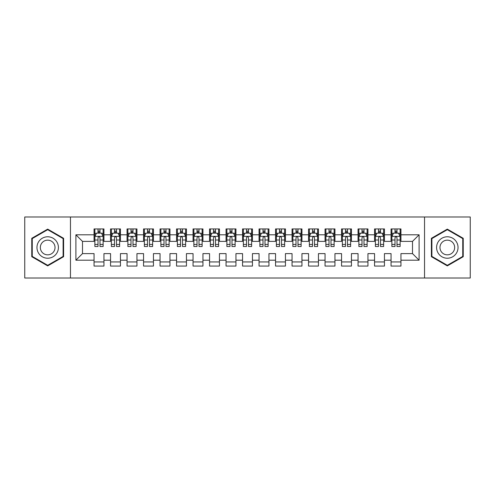 <?xml version="1.0" encoding="UTF-8"?>
<svg xmlns="http://www.w3.org/2000/svg" width="495" height="495" viewBox="0 0 495 495"><rect width="100%" height="100%" fill="white"/><g stroke="black" fill="none" stroke-linecap="round" stroke-linejoin="round"><path stroke-width="0.74" d="M424.543 278.023L470.25 278.023L470.25 216.977L424.543 216.977L424.543 278.023L70.457 278.023L70.457 216.977L24.75 216.977L24.75 278.023L70.457 278.023M424.543 216.977L70.457 216.977M75.902 260.203L75.902 234.797L94.05 234.797L94.05 241.393L82.498 241.393L82.498 253.607L75.902 260.203L94.05 260.203L94.05 266.062L103.95 266.062L103.95 260.203L110.552 260.203L110.552 266.062L120.452 266.062L120.452 260.203L127.048 260.203L127.048 266.062L136.948 266.062L136.948 260.203L143.55 260.203L143.55 266.062L153.45 266.062L153.45 260.203L160.052 260.203L160.052 266.062L169.952 266.062L169.952 260.203L176.548 260.203L176.548 266.062L186.448 266.062L186.448 260.203L193.05 260.203L193.05 266.062L202.95 266.062L202.95 260.203L209.552 260.203L209.552 266.062L219.452 266.062L219.452 260.203L226.048 260.203L226.048 266.062L235.948 266.062L235.948 260.203L242.55 260.203L242.55 266.062L252.45 266.062L252.45 260.203L259.052 260.203L259.052 266.062L268.952 266.062L268.952 260.203L275.548 260.203L275.548 266.062L285.448 266.062L285.448 260.203L292.05 260.203L292.05 266.062L301.95 266.062L301.95 260.203L308.552 260.203L308.552 266.062L318.452 266.062L318.452 260.203L325.048 260.203L325.048 266.062L334.948 266.062L334.948 260.203L341.55 260.203L341.55 266.062L351.45 266.062L351.45 260.203L358.052 260.203L358.052 266.062L367.952 266.062L367.952 260.203L374.548 260.203L374.548 266.062L384.448 266.062L384.448 260.203L391.05 260.203L391.05 266.062L400.95 266.062L400.95 253.607L412.502 253.607L412.502 241.393L400.95 241.393L400.95 234.797L419.098 234.797L419.098 260.203L400.95 260.203M400.95 234.797L400.95 228.938L391.05 228.938L391.05 234.797L384.448 234.797L384.448 228.938L374.548 228.938L374.548 234.797L367.952 234.797L367.952 228.938L358.052 228.938L358.052 234.797L351.45 234.797L351.45 228.938L341.55 228.938L341.55 234.797L334.948 234.797L334.948 228.938L325.048 228.938L325.048 234.797L318.452 234.797L318.452 228.938L308.552 228.938L308.552 234.797L301.95 234.797L301.95 228.938L292.05 228.938L292.05 234.797L285.448 234.797L285.448 228.938L275.548 228.938L275.548 234.797L268.952 234.797L268.952 228.938L259.052 228.938L259.052 234.797L252.45 234.797L252.45 228.938L242.55 228.938L242.55 234.797L235.948 234.797L235.948 228.938L226.048 228.938L226.048 234.797L219.452 234.797L219.452 228.938L209.552 228.938L209.552 234.797L202.95 234.797L202.95 228.938L193.05 228.938L193.05 234.797L186.448 234.797L186.448 228.938L176.548 228.938L176.548 234.797L169.952 234.797L169.952 228.938L160.052 228.938L160.052 234.797L153.45 234.797L153.45 228.938L143.55 228.938L143.55 234.797L136.948 234.797L136.948 228.938L127.048 228.938L127.048 234.797L120.452 234.797L120.452 228.938L110.552 228.938L110.552 234.797L103.95 234.797L103.95 228.938L94.05 228.938L94.05 234.797M384.448 260.203L384.448 253.607L391.05 253.607L391.05 260.203M419.098 234.797L412.502 241.393M367.952 260.203L367.952 253.607L374.548 253.607L374.548 260.203M391.05 234.797L391.05 241.393L384.448 241.393L384.448 234.797M351.45 260.203L351.45 253.607L358.052 253.607L358.052 260.203M374.548 234.797L374.548 241.393L367.952 241.393L367.952 234.797M334.948 260.203L334.948 253.607L341.55 253.607L341.55 260.203M358.052 234.797L358.052 241.393L351.45 241.393L351.45 234.797M318.452 260.203L318.452 253.607L325.048 253.607L325.048 260.203M341.55 234.797L341.55 241.393L334.948 241.393L334.948 234.797M301.95 260.203L301.95 253.607L308.552 253.607L308.552 260.203M325.048 234.797L325.048 241.393L318.452 241.393L318.452 234.797M285.448 260.203L285.448 253.607L292.05 253.607L292.05 260.203M308.552 234.797L308.552 241.393L301.95 241.393L301.95 234.797M268.952 260.203L268.952 253.607L275.548 253.607L275.548 260.203M292.05 234.797L292.05 241.393L285.448 241.393L285.448 234.797M252.45 260.203L252.45 253.607L259.052 253.607L259.052 260.203M275.548 234.797L275.548 241.393L268.952 241.393L268.952 234.797M235.948 260.203L235.948 253.607L242.55 253.607L242.55 260.203M259.052 234.797L259.052 241.393L252.45 241.393L252.45 234.797M219.452 260.203L219.452 253.607L226.048 253.607L226.048 260.203M242.55 234.797L242.55 241.393L235.948 241.393L235.948 234.797M202.95 260.203L202.95 253.607L209.552 253.607L209.552 260.203M226.048 234.797L226.048 241.393L219.452 241.393L219.452 234.797M186.448 260.203L186.448 253.607L193.05 253.607L193.05 260.203M209.552 234.797L209.552 241.393L202.95 241.393L202.95 234.797M169.952 260.203L169.952 253.607L176.548 253.607L176.548 260.203M193.05 234.797L193.05 241.393L186.448 241.393L186.448 234.797M153.45 260.203L153.45 253.607L160.052 253.607L160.052 260.203M176.548 234.797L176.548 241.393L169.952 241.393L169.952 234.797M136.948 260.203L136.948 253.607L143.55 253.607L143.55 260.203M160.052 234.797L160.052 241.393L153.45 241.393L153.45 234.797M120.452 260.203L120.452 253.607L127.048 253.607L127.048 260.203M143.55 234.797L143.55 241.393L136.948 241.393L136.948 234.797M103.95 260.203L103.95 253.607L110.552 253.607L110.552 260.203M127.048 234.797L127.048 241.393L120.452 241.393L120.452 234.797M82.498 253.607L94.05 253.607L94.05 260.203M110.552 234.797L110.552 241.393L103.95 241.393L103.95 234.797M391.05 233.065L391.873 233.065M400.127 233.065L400.95 233.065M374.548 233.065L375.377 233.065M383.625 233.065L384.448 233.065M358.052 233.065L358.875 233.065M367.123 233.065L367.952 233.065M341.55 233.065L342.373 233.065M350.627 233.065L351.45 233.065M325.048 233.065L325.877 233.065M334.125 233.065L334.948 233.065M308.552 233.065L309.375 233.065M317.623 233.065L318.452 233.065M292.05 233.065L292.873 233.065M301.127 233.065L301.95 233.065M275.548 233.065L276.377 233.065M284.625 233.065L285.448 233.065M259.052 233.065L259.875 233.065M268.123 233.065L268.952 233.065M242.55 233.065L243.373 233.065M251.627 233.065L252.45 233.065M226.048 233.065L226.877 233.065M235.125 233.065L235.948 233.065M209.552 233.065L210.375 233.065M218.623 233.065L219.452 233.065M193.05 233.065L193.873 233.065M202.127 233.065L202.95 233.065M176.548 233.065L177.377 233.065M185.625 233.065L186.448 233.065M160.052 233.065L160.875 233.065M169.123 233.065L169.952 233.065M143.55 233.065L144.373 233.065M152.627 233.065L153.45 233.065M127.048 233.065L127.877 233.065M136.125 233.065L136.948 233.065M110.552 233.065L111.375 233.065M119.623 233.065L120.452 233.065M94.05 233.065L94.873 233.065M103.127 233.065L103.95 233.065M94.05 261.935L103.95 261.935M110.552 261.935L120.452 261.935M127.048 261.935L136.948 261.935M143.55 261.935L153.45 261.935M160.052 261.935L169.952 261.935M176.548 261.935L186.448 261.935M193.05 261.935L202.95 261.935M209.552 261.935L219.452 261.935M226.048 261.935L235.948 261.935M242.55 261.935L252.45 261.935M259.052 261.935L268.952 261.935M275.548 261.935L285.448 261.935M292.05 261.935L301.95 261.935M308.552 261.935L318.452 261.935M325.048 261.935L334.948 261.935M341.55 261.935L351.45 261.935M358.052 261.935L367.952 261.935M374.548 261.935L384.448 261.935M391.05 261.935L400.95 261.935M75.902 234.797L82.498 241.393M412.502 253.607L419.098 260.203M63.608 238.305L47.687 229.117L31.76 238.305L31.76 256.695L47.687 265.883L63.608 256.695L63.608 238.305M431.393 238.305L431.393 256.695L447.313 265.883L463.24 256.695L463.24 238.305L447.313 229.117L431.393 238.305M99.99 231.085L98.01 231.085M103.127 244.443L99.99 244.443L99.99 246.51L103.127 246.51L103.127 236.443L101.475 233.145L96.525 233.145L94.873 236.443L94.873 246.51L98.01 246.51L98.01 244.443L94.873 244.443M94.873 236.443L94.873 228.938M103.127 236.443L103.127 228.938M98.01 233.145L98.01 228.938M99.99 228.938L99.99 233.145M99.99 244.443L99.99 237.68C99.328 236.412 98.672 236.412 98.01 237.68L98.01 244.443M99.99 233.065L98.01 233.065M116.492 231.085L114.512 231.085M119.623 244.443L116.492 244.443L116.492 246.51L119.623 246.51L119.623 236.443L117.977 233.145L113.027 233.145L111.375 236.443L111.375 246.51L114.512 246.51L114.512 244.443L111.375 244.443M111.375 236.443L111.375 228.938M119.623 236.443L119.623 228.938M114.512 233.145L114.512 228.938M116.492 228.938L116.492 233.145M116.492 244.443L116.492 237.68C115.83 236.412 115.168 236.412 114.512 237.68L114.512 244.443M116.492 233.065L114.512 233.065M132.988 231.085L131.008 231.085M136.125 244.443L132.988 244.443L132.988 246.51L136.125 246.51L136.125 236.443L134.473 233.145L129.523 233.145L127.877 236.443L127.877 246.51L131.008 246.51L131.008 244.443L127.877 244.443M127.877 236.443L127.877 228.938M136.125 236.443L136.125 228.938M131.008 233.145L131.008 228.938M132.988 228.938L132.988 233.145M132.988 244.443L132.988 237.68C132.332 236.412 131.67 236.412 131.008 237.68L131.008 244.443M132.988 233.065L131.008 233.065M56.974 242.135A10.723 10.723 0 0 0 42.323 238.213A10.723 10.723 0 0 0 38.4 252.865A10.723 10.723 0 0 0 53.045 256.787A10.723 10.723 0 0 0 56.974 242.135M54.042 243.831A7.345 7.345 0 0 0 44.012 241.139A7.345 7.345 0 0 0 41.326 251.169A7.345 7.345 0 0 0 51.356 253.861A7.345 7.345 0 0 0 54.042 243.831M47.687 265.314L32.255 256.41L32.255 238.59L47.687 229.686L63.113 238.59L63.113 256.41L47.687 265.314M456.6 242.135A10.723 10.723 0 0 0 441.955 238.213A10.723 10.723 0 0 0 438.025 252.865A10.723 10.723 0 0 0 452.678 256.787A10.723 10.723 0 0 0 456.6 242.135M453.674 243.831A7.345 7.345 0 0 0 443.644 241.139A7.345 7.345 0 0 0 440.958 251.169A7.345 7.345 0 0 0 450.988 253.861A7.345 7.345 0 0 0 453.674 243.831M447.313 265.314L431.887 256.41L431.887 238.59L447.313 229.686L462.745 238.59L462.745 256.41L447.313 265.314M149.49 231.085L147.51 231.085M152.627 244.443L149.49 244.443L149.49 246.51L152.627 246.51L152.627 236.443L150.975 233.145L146.025 233.145L144.373 236.443L144.373 246.51L147.51 246.51L147.51 244.443L144.373 244.443M144.373 236.443L144.373 228.938M152.627 236.443L152.627 228.938M147.51 233.145L147.51 228.938M149.49 228.938L149.49 233.145M149.49 244.443L149.49 237.68C148.828 236.412 148.172 236.412 147.51 237.68L147.51 244.443M149.49 233.065L147.51 233.065M165.992 231.085L164.012 231.085M169.123 244.443L165.992 244.443L165.992 246.51L169.123 246.51L169.123 236.443L167.477 233.145L162.527 233.145L160.875 236.443L160.875 246.51L164.012 246.51L164.012 244.443L160.875 244.443M160.875 236.443L160.875 228.938M169.123 236.443L169.123 228.938M164.012 233.145L164.012 228.938M165.992 228.938L165.992 233.145M165.992 244.443L165.992 237.68C165.33 236.412 164.668 236.412 164.012 237.68L164.012 244.443M165.992 233.065L164.012 233.065M182.488 231.085L180.508 231.085M185.625 244.443L182.488 244.443L182.488 246.51L185.625 246.51L185.625 236.443L183.973 233.145L179.023 233.145L177.377 236.443L177.377 246.51L180.508 246.51L180.508 244.443L177.377 244.443M177.377 236.443L177.377 228.938M185.625 236.443L185.625 228.938M180.508 233.145L180.508 228.938M182.488 228.938L182.488 233.145M182.488 244.443L182.488 237.68C181.832 236.412 181.17 236.412 180.508 237.68L180.508 244.443M182.488 233.065L180.508 233.065M198.99 231.085L197.01 231.085M202.127 244.443L198.99 244.443L198.99 246.51L202.127 246.51L202.127 236.443L200.475 233.145L195.525 233.145L193.873 236.443L193.873 246.51L197.01 246.51L197.01 244.443L193.873 244.443M193.873 236.443L193.873 228.938M202.127 236.443L202.127 228.938M197.01 233.145L197.01 228.938M198.99 228.938L198.99 233.145M198.99 244.443L198.99 237.68C198.328 236.412 197.672 236.412 197.01 237.68L197.01 244.443M198.99 233.065L197.01 233.065M215.492 231.085L213.512 231.085M218.623 244.443L215.492 244.443L215.492 246.51L218.623 246.51L218.623 236.443L216.977 233.145L212.027 233.145L210.375 236.443L210.375 246.51L213.512 246.51L213.512 244.443L210.375 244.443M210.375 236.443L210.375 228.938M218.623 236.443L218.623 228.938M213.512 233.145L213.512 228.938M215.492 228.938L215.492 233.145M215.492 244.443L215.492 237.68C214.83 236.412 214.168 236.412 213.512 237.68L213.512 244.443M215.492 233.065L213.512 233.065M231.988 231.085L230.008 231.085M235.125 244.443L231.988 244.443L231.988 246.51L235.125 246.51L235.125 236.443L233.473 233.145L228.523 233.145L226.877 236.443L226.877 246.51L230.008 246.51L230.008 244.443L226.877 244.443M226.877 236.443L226.877 228.938M235.125 236.443L235.125 228.938M230.008 233.145L230.008 228.938M231.988 228.938L231.988 233.145M231.988 244.443L231.988 237.68C231.332 236.412 230.67 236.412 230.008 237.68L230.008 244.443M231.988 233.065L230.008 233.065M248.49 231.085L246.51 231.085M251.627 244.443L248.49 244.443L248.49 246.51L251.627 246.51L251.627 236.443L249.975 233.145L245.025 233.145L243.373 236.443L243.373 246.51L246.51 246.51L246.51 244.443L243.373 244.443M243.373 236.443L243.373 228.938M251.627 236.443L251.627 228.938M246.51 233.145L246.51 228.938M248.49 228.938L248.49 233.145M248.49 244.443L248.49 237.68C247.828 236.412 247.172 236.412 246.51 237.68L246.51 244.443M248.49 233.065L246.51 233.065M264.992 231.085L263.012 231.085M268.123 244.443L264.992 244.443L264.992 246.51L268.123 246.51L268.123 236.443L266.477 233.145L261.527 233.145L259.875 236.443L259.875 246.51L263.012 246.51L263.012 244.443L259.875 244.443M259.875 236.443L259.875 228.938M268.123 236.443L268.123 228.938M263.012 233.145L263.012 228.938M264.992 228.938L264.992 233.145M264.992 244.443L264.992 237.68C264.33 236.412 263.668 236.412 263.012 237.68L263.012 244.443M264.992 233.065L263.012 233.065M281.488 231.085L279.508 231.085M284.625 244.443L281.488 244.443L281.488 246.51L284.625 246.51L284.625 236.443L282.973 233.145L278.023 233.145L276.377 236.443L276.377 246.51L279.508 246.51L279.508 244.443L276.377 244.443M276.377 236.443L276.377 228.938M284.625 236.443L284.625 228.938M279.508 233.145L279.508 228.938M281.488 228.938L281.488 233.145M281.488 244.443L281.488 237.68C280.832 236.412 280.17 236.412 279.508 237.68L279.508 244.443M281.488 233.065L279.508 233.065M297.99 231.085L296.01 231.085M301.127 244.443L297.99 244.443L297.99 246.51L301.127 246.51L301.127 236.443L299.475 233.145L294.525 233.145L292.873 236.443L292.873 246.51L296.01 246.51L296.01 244.443L292.873 244.443M292.873 236.443L292.873 228.938M301.127 236.443L301.127 228.938M296.01 233.145L296.01 228.938M297.99 228.938L297.99 233.145M297.99 244.443L297.99 237.68C297.328 236.412 296.672 236.412 296.01 237.68L296.01 244.443M297.99 233.065L296.01 233.065M314.492 231.085L312.512 231.085M317.623 244.443L314.492 244.443L314.492 246.51L317.623 246.51L317.623 236.443L315.977 233.145L311.027 233.145L309.375 236.443L309.375 246.51L312.512 246.51L312.512 244.443L309.375 244.443M309.375 236.443L309.375 228.938M317.623 236.443L317.623 228.938M312.512 233.145L312.512 228.938M314.492 228.938L314.492 233.145M314.492 244.443L314.492 237.68C313.83 236.412 313.168 236.412 312.512 237.68L312.512 244.443M314.492 233.065L312.512 233.065M330.988 231.085L329.008 231.085M334.125 244.443L330.988 244.443L330.988 246.51L334.125 246.51L334.125 236.443L332.473 233.145L327.523 233.145L325.877 236.443L325.877 246.51L329.008 246.51L329.008 244.443L325.877 244.443M325.877 236.443L325.877 228.938M334.125 236.443L334.125 228.938M329.008 233.145L329.008 228.938M330.988 228.938L330.988 233.145M330.988 244.443L330.988 237.68C330.332 236.412 329.67 236.412 329.008 237.68L329.008 244.443M330.988 233.065L329.008 233.065M347.49 231.085L345.51 231.085M350.627 244.443L347.49 244.443L347.49 246.51L350.627 246.51L350.627 236.443L348.975 233.145L344.025 233.145L342.373 236.443L342.373 246.51L345.51 246.51L345.51 244.443L342.373 244.443M342.373 236.443L342.373 228.938M350.627 236.443L350.627 228.938M345.51 233.145L345.51 228.938M347.49 228.938L347.49 233.145M347.49 244.443L347.49 237.68C346.828 236.412 346.172 236.412 345.51 237.68L345.51 244.443M347.49 233.065L345.51 233.065M363.992 231.085L362.012 231.085M367.123 244.443L363.992 244.443L363.992 246.51L367.123 246.51L367.123 236.443L365.477 233.145L360.527 233.145L358.875 236.443L358.875 246.51L362.012 246.51L362.012 244.443L358.875 244.443M358.875 236.443L358.875 228.938M367.123 236.443L367.123 228.938M362.012 233.145L362.012 228.938M363.992 228.938L363.992 233.145M363.992 244.443L363.992 237.68C363.33 236.412 362.668 236.412 362.012 237.68L362.012 244.443M363.992 233.065L362.012 233.065M380.488 231.085L378.508 231.085M383.625 244.443L380.488 244.443L380.488 246.51L383.625 246.51L383.625 236.443L381.973 233.145L377.023 233.145L375.377 236.443L375.377 246.51L378.508 246.51L378.508 244.443L375.377 244.443M375.377 236.443L375.377 228.938M383.625 236.443L383.625 228.938M378.508 233.145L378.508 228.938M380.488 228.938L380.488 233.145M380.488 244.443L380.488 237.68C379.832 236.412 379.17 236.412 378.508 237.68L378.508 244.443M380.488 233.065L378.508 233.065M396.99 231.085L395.01 231.085M400.127 244.443L396.99 244.443L396.99 246.51L400.127 246.51L400.127 236.443L398.475 233.145L393.525 233.145L391.873 236.443L391.873 246.51L395.01 246.51L395.01 244.443L391.873 244.443M391.873 236.443L391.873 228.938M400.127 236.443L400.127 228.938M395.01 233.145L395.01 228.938M396.99 228.938L396.99 233.145M396.99 244.443L396.99 237.68C396.328 236.412 395.672 236.412 395.01 237.68L395.01 244.443M396.99 233.065L395.01 233.065M103.084 236.363L94.916 236.363M94.873 233.343L96.426 233.343M101.574 233.343L103.127 233.343M98.01 240.019L94.873 240.019M103.127 240.019L99.99 240.019M99.99 232.13L98.01 232.13M119.586 236.363L111.418 236.363M111.375 233.343L112.928 233.343M118.076 233.343L119.623 233.343M114.512 240.019L111.375 240.019M119.623 240.019L116.492 240.019M116.492 232.13L114.512 232.13M136.082 236.363L127.914 236.363M127.877 233.343L129.424 233.343M134.572 233.343L136.125 233.343M131.008 240.019L127.877 240.019M136.125 240.019L132.988 240.019M132.988 232.13L131.008 232.13M152.584 236.363L144.416 236.363M144.373 233.343L145.926 233.343M151.074 233.343L152.627 233.343M147.51 240.019L144.373 240.019M152.627 240.019L149.49 240.019M149.49 232.13L147.51 232.13M169.086 236.363L160.918 236.363M160.875 233.343L162.428 233.343M167.576 233.343L169.123 233.343M164.012 240.019L160.875 240.019M169.123 240.019L165.992 240.019M165.992 232.13L164.012 232.13M185.582 236.363L177.414 236.363M177.377 233.343L178.924 233.343M184.072 233.343L185.625 233.343M180.508 240.019L177.377 240.019M185.625 240.019L182.488 240.019M182.488 232.13L180.508 232.13M202.084 236.363L193.916 236.363M193.873 233.343L195.426 233.343M200.574 233.343L202.127 233.343M197.01 240.019L193.873 240.019M202.127 240.019L198.99 240.019M198.99 232.13L197.01 232.13M218.586 236.363L210.418 236.363M210.375 233.343L211.928 233.343M217.076 233.343L218.623 233.343M213.512 240.019L210.375 240.019M218.623 240.019L215.492 240.019M215.492 232.13L213.512 232.13M235.082 236.363L226.914 236.363M226.877 233.343L228.424 233.343M233.572 233.343L235.125 233.343M230.008 240.019L226.877 240.019M235.125 240.019L231.988 240.019M231.988 232.13L230.008 232.13M251.584 236.363L243.416 236.363M243.373 233.343L244.926 233.343M250.074 233.343L251.627 233.343M246.51 240.019L243.373 240.019M251.627 240.019L248.49 240.019M248.49 232.13L246.51 232.13M268.086 236.363L259.918 236.363M259.875 233.343L261.428 233.343M266.576 233.343L268.123 233.343M263.012 240.019L259.875 240.019M268.123 240.019L264.992 240.019M264.992 232.13L263.012 232.13M284.582 236.363L276.414 236.363M276.377 233.343L277.924 233.343M283.072 233.343L284.625 233.343M279.508 240.019L276.377 240.019M284.625 240.019L281.488 240.019M281.488 232.13L279.508 232.13M301.084 236.363L292.916 236.363M292.873 233.343L294.426 233.343M299.574 233.343L301.127 233.343M296.01 240.019L292.873 240.019M301.127 240.019L297.99 240.019M297.99 232.13L296.01 232.13M317.586 236.363L309.418 236.363M309.375 233.343L310.928 233.343M316.076 233.343L317.623 233.343M312.512 240.019L309.375 240.019M317.623 240.019L314.492 240.019M314.492 232.13L312.512 232.13M334.082 236.363L325.914 236.363M325.877 233.343L327.424 233.343M332.572 233.343L334.125 233.343M329.008 240.019L325.877 240.019M334.125 240.019L330.988 240.019M330.988 232.13L329.008 232.13M350.584 236.363L342.416 236.363M342.373 233.343L343.926 233.343M349.074 233.343L350.627 233.343M345.51 240.019L342.373 240.019M350.627 240.019L347.49 240.019M347.49 232.13L345.51 232.13M367.086 236.363L358.918 236.363M358.875 233.343L360.428 233.343M365.576 233.343L367.123 233.343M362.012 240.019L358.875 240.019M367.123 240.019L363.992 240.019M363.992 232.13L362.012 232.13M383.582 236.363L375.414 236.363M375.377 233.343L376.924 233.343M382.072 233.343L383.625 233.343M378.508 240.019L375.377 240.019M383.625 240.019L380.488 240.019M380.488 232.13L378.508 232.13M400.084 236.363L391.916 236.363M391.873 233.343L393.426 233.343M398.574 233.343L400.127 233.343M395.01 240.019L391.873 240.019M400.127 240.019L396.99 240.019M396.99 232.13L395.01 232.13"/></g></svg>
